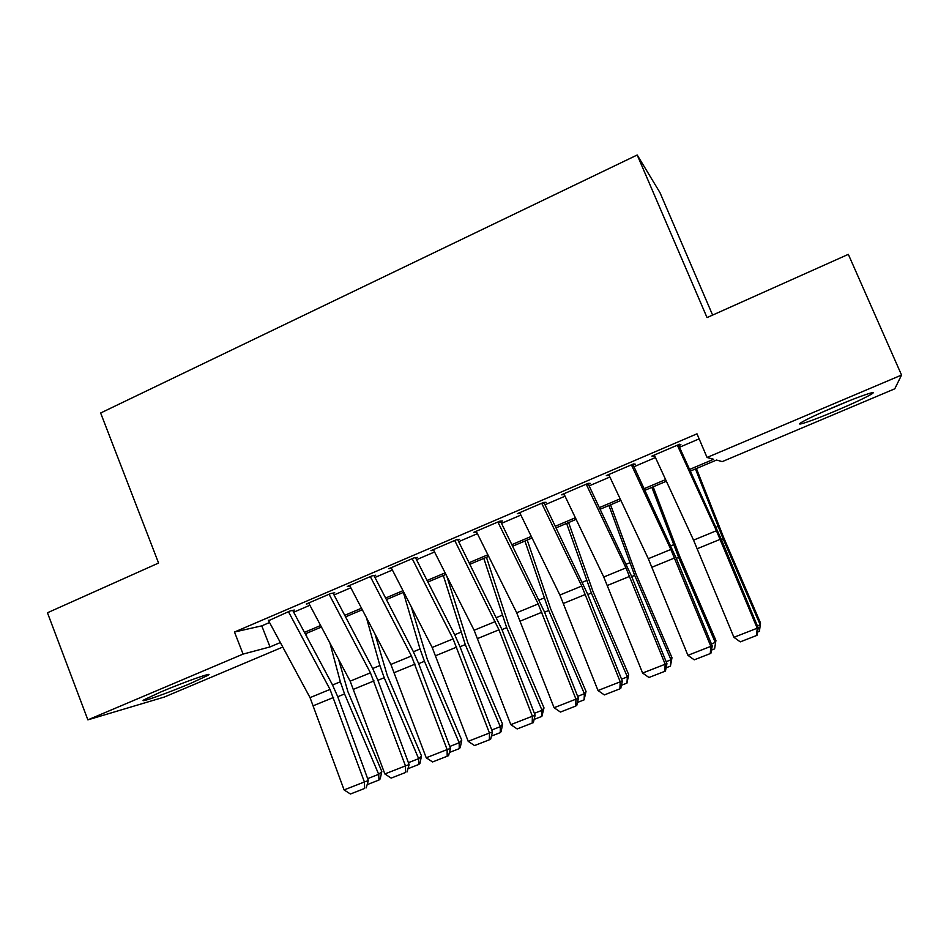 <?xml version="1.0" encoding="UTF-8"?>
<svg xmlns="http://www.w3.org/2000/svg" width="949" height="949" viewBox="0 0 949 949"><rect width="100%" height="100%" fill="white"/><g stroke="black" fill="none" stroke-linecap="round" stroke-linejoin="round"><path stroke-width="1.42" d="M160.725 691.999C184.497 681.88 215.257 671.097 207.997 675.332L190.998 683.233C168.246 692.924 137.071 703.968 144.034 699.769L160.725 691.999M835.974 406.231C860.067 395.994 879.047 389.576 871.585 394.096C865.452 397.702 853.697 403.218 836.306 410.62C813.044 420.49 793.779 427.097 801.146 422.578C806.875 419.15 818.489 413.705 835.974 406.231M712.616 315.08L659.97 192.611L637.194 154.995L100.641 413.005L158.578 563.042L47.45 612.769L87.877 719.864L243.074 654.098L270.014 646.921L280.346 642.556M637.194 154.995L707.029 317.583L848.335 254.344L901.55 375.057L894.777 388.805L722.225 461.617L716.507 460.051L690.398 471.084M282.778 647.052L164.331 697.041L87.877 719.864M294.309 610.053L290.074 610.954L268.567 620.705M334.724 592.769L330.774 593.528L306.278 604.015L308.935 603.469M375.745 575.213L372.091 575.853L347.227 586.494L349.896 585.996M417.37 557.407L414.025 557.893L388.782 568.7L391.486 568.261M459.636 539.317L456.588 539.673L430.976 550.645L433.705 550.266M498.261 522.792L502.543 520.965L499.815 521.179L473.8 532.306L476.576 532.021M542.081 504.049L546.102 502.329L543.706 502.389L517.288 513.694L520.088 513.456M586.589 484.998L590.337 483.397L588.285 483.314L561.464 494.797L564.252 494.559M631.797 465.662L635.261 464.18L633.564 463.931L606.316 475.591L609.104 475.366M689.638 469.423L713.636 459.269L707.052 457.477L696.993 433.823L234.486 632.022L261.77 625.854L269.552 622.52M293.68 612.212L309.884 605.272M334.024 594.964L350.833 587.775M374.962 577.455L392.388 570.005M416.516 559.696L434.571 551.974M458.699 541.654L477.394 533.67M501.523 523.35L520.871 515.082M544.999 504.761L565.035 496.197M589.139 485.888L609.887 477.027M633.968 466.73L655.439 457.548M679.508 447.264L699.14 438.865M677.716 446.018L680.896 444.654L679.555 444.239L651.88 456.089L654.668 455.876M234.486 632.022L243.074 654.098M707.052 457.477L901.55 375.057M304.439 632.366L320.632 625.51M344.724 615.32L361.51 608.226M385.602 598.036L403.005 590.669M427.097 580.48L445.117 572.864M469.209 562.662L487.869 554.774M511.962 544.584L531.286 536.41M555.367 526.221L575.367 517.763M599.436 507.585L620.136 498.83M644.181 488.652L665.605 479.589M666.364 481.238L644.952 490.301M620.907 500.455L600.207 509.21M576.138 519.376L556.138 527.834M532.069 538.012L512.745 546.173M488.664 556.351L469.992 564.24M445.911 574.418L427.892 582.034M403.799 592.223L386.409 599.566M362.304 609.756L345.531 616.85M321.438 627.028L305.246 633.873M261.77 625.854L270.014 646.921M653.078 455.579L653.434 456.41M607.882 474.927L608.226 475.746M563.374 493.966L563.718 494.785M519.554 512.733L519.886 513.539M677.337 445.188L716.424 530.74L757.207 628.202L758.251 627.941L721.513 539.791L678.737 445.579M654.288 455.057L693.541 540.135L733.933 637.313L757.207 628.202L756.543 635.522L740.267 641.868L756.543 635.522M756.958 635.391L758.251 627.941M733.933 637.313L740.267 641.868M757.409 625.925L760.22 624.822L723.257 539.139L695.451 468.948M759.414 631.358L760.529 622.995L759.414 631.358L757.527 632.093M696.412 468.545L723.862 537.988L760.529 622.995M839.509 404.748L831.087 408.319M821.941 412.341L848.821 400.941M631.417 464.844L670.836 549.459L710.837 646.352L712.248 645.949L676.246 558.297L633.197 465.057M608.724 474.559L648.309 558.712L687.918 655.32L710.837 646.352L710.279 653.576L694.253 659.828L710.279 653.576M710.848 653.386L712.248 645.949M687.918 655.32L694.253 659.828M586.209 484.204L625.949 567.893L665.178 664.229L666.945 663.683L631.678 576.518L588.356 484.251M563.872 493.765L603.766 577.016L642.615 673.055L665.178 664.229L664.727 671.346L648.962 677.503L664.727 671.346M665.439 671.109L666.945 663.683M642.615 673.055L648.962 677.503M541.701 503.255L581.749 586.055L620.231 681.821L622.33 681.145L587.787 594.454L544.204 503.136M519.696 512.662L559.886 595.023L598.012 690.516L620.231 681.821L619.887 688.855L604.347 694.917L619.887 688.855M620.729 688.559L622.33 681.145M598.012 690.516L604.347 694.917M497.869 522.009L538.202 603.932L575.96 699.152L578.404 698.334L544.548 612.129L500.728 521.736M476.208 531.286L516.683 612.769L554.086 707.717L575.96 699.152L575.723 706.08L560.42 712.058L575.723 706.08M576.695 705.736L578.404 698.334M554.086 707.717L560.42 712.058M711.418 643.944L715.261 642.437L678.63 557.383L651.868 487.371M714.585 648.879L715.926 640.492L714.585 648.879L711.465 650.101M653.173 486.813L679.579 556.102L715.926 640.492M666.139 661.69L670.979 659.792L634.679 575.343L608.926 505.52M670.433 666.127L670.979 659.792L671.987 657.716L670.433 666.127L666.103 667.823M610.575 504.821L635.96 573.931L671.987 657.716M621.548 679.164L627.36 676.886L591.381 593.042L566.612 523.409M626.945 683.126L627.36 676.886L628.689 674.692L626.945 683.126L621.441 685.273M568.605 522.567L592.995 591.5L628.689 674.692M577.621 696.376L584.382 693.719L548.724 610.48L524.916 541.025M584.086 699.876L584.382 693.719L586.031 691.418L584.086 699.876L577.455 702.462M527.229 540.052L550.657 608.819L586.031 691.418M454.713 540.479L498.972 629.804L532.365 716.21L535.129 715.273L501.95 629.543L457.892 540.064M433.373 549.613L474.12 630.255L510.823 724.645L532.365 716.21L532.223 723.055L517.158 728.939L532.223 723.055M533.338 722.664L535.129 715.273M510.823 724.645L517.158 728.939M534.37 713.316L542.033 710.315L506.695 627.669L483.824 558.403M541.867 716.376L542.033 710.315L544.002 707.895L541.867 716.376L534.121 719.389M486.446 557.288L508.925 625.889L544.002 707.895M412.198 558.676L453.076 638.891L489.435 733.019L492.495 731.964L459.992 646.696L454.595 634.501L415.709 558.119M391.178 567.668L432.186 647.467L468.201 741.335L489.435 733.019L489.387 739.781L474.536 745.57L489.387 739.781M490.609 739.33L492.495 731.964M468.201 741.335L474.536 745.57M491.748 730.018L500.313 726.661L465.271 644.596L443.313 575.521M500.253 732.628L500.313 726.661L502.579 724.146L501.155 731.608L500.253 732.628L491.452 736.068M446.849 576.292L467.798 642.698L502.579 724.146M370.324 576.601L411.451 655.984L447.133 749.58L450.502 748.405L418.639 663.6L413.266 651.5L374.155 575.889M349.623 585.462L390.869 664.442L426.22 757.765L447.133 749.58L447.181 756.246L432.554 761.952L447.181 756.246M448.533 755.76L450.502 748.405M426.22 757.765L432.554 761.952M449.767 746.46L459.186 742.77L424.452 661.287L420.027 649.021L403.372 592.401M459.233 748.654L459.186 742.77L461.748 740.149L460.265 747.587L459.233 748.654L449.399 752.498M411.19 606.613L427.275 659.27L461.748 740.149M329.078 594.264L370.442 672.829L405.46 765.89L409.114 764.597L377.892 680.267L372.554 668.238L333.206 593.41M308.674 602.983L350.157 681.157L384.855 773.957L405.46 765.89L405.603 772.474L391.19 778.097L405.603 772.474M407.062 771.94L409.114 764.597M384.855 773.957L391.19 778.097M408.402 762.676L418.651 758.654L384.215 677.728L379.897 665.522L366.421 617.633M418.817 764.455L418.651 758.654L421.498 755.926L419.956 763.34L418.817 764.455L407.975 768.69M374.985 634.027L387.322 675.617L421.498 755.926M288.425 611.654L330.027 689.425L364.404 781.964L368.342 780.564L337.725 696.673L332.423 684.751L292.861 610.681M268.33 620.255L310.038 697.634L344.096 789.912L364.404 781.964L364.63 788.465L350.43 794.005L364.63 788.465M366.207 787.884L368.342 780.564M344.096 789.912L350.43 794.005M306.847 636.862L305.981 633.564M367.643 778.643L378.698 774.313L344.558 693.944L340.347 681.797L329.908 642.983M378.971 780.031L378.698 774.313L381.818 771.49L380.217 778.88L378.971 780.031L367.156 784.645M338.532 659.247L347.927 691.726L381.818 771.49M716.424 530.74L693.541 540.135M720.172 539.34L697.278 548.7M721.525 539.851L723.257 539.139M716.056 527.276L718.025 526.458M670.836 549.459L648.309 558.712M674.561 557.988L652.022 567.205M625.949 567.893L603.766 577.016M629.661 576.363L607.455 585.438M581.749 586.055L559.886 595.023M585.426 594.442L563.564 603.386M538.202 603.932L516.683 612.769M541.867 612.259L520.337 621.061M676.269 558.344L678.63 557.383M670.824 545.877L673.529 544.762M631.702 576.565L634.679 575.343M626.293 564.192L629.697 562.793M587.811 594.513L591.381 593.042M582.425 582.235L586.518 580.551M544.572 612.188L548.724 610.48M539.222 600.005L543.979 598.048M495.319 621.548L474.12 630.255M498.972 629.804L477.75 638.475M501.974 629.59L506.695 627.669M496.659 617.502L502.057 615.284M453.076 638.891L432.186 647.467M456.706 647.088L435.805 655.64M460.004 646.755L465.271 644.596M454.725 634.751L460.751 632.271M411.451 655.984L390.869 664.442M415.057 664.122L394.464 672.544M418.651 663.659L424.452 661.287M413.396 651.749L420.027 649.021M370.442 672.829L350.157 681.157M374.025 680.896L353.74 689.199M377.904 680.314L384.215 677.728M372.684 668.499L379.897 665.522M330.027 689.425L310.038 697.634M333.597 697.432L313.597 705.617M337.749 696.732L344.558 693.944M332.553 685L340.347 681.797"/></g></svg>
